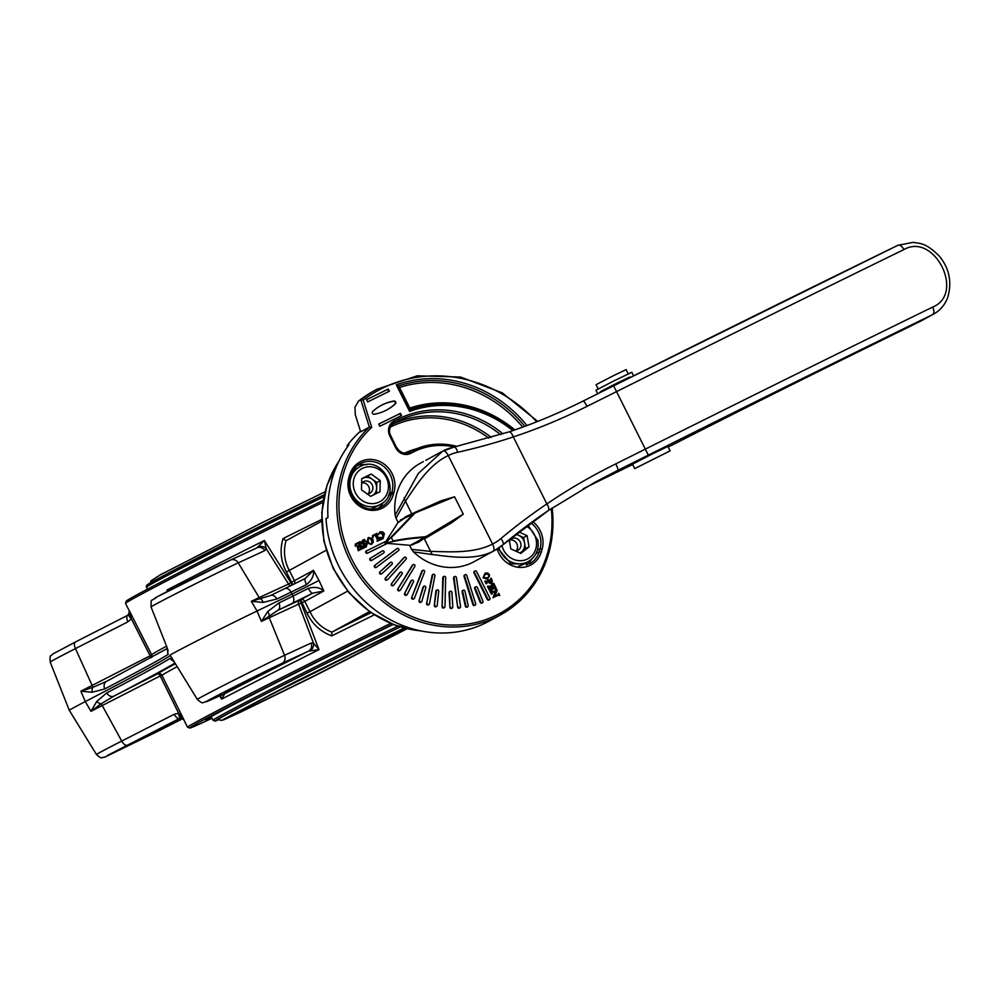 <?xml version="1.0" encoding="UTF-8"?>
<svg xmlns="http://www.w3.org/2000/svg" width="1000" height="1000" viewBox="0 0 1000 1000"><rect width="100%" height="100%" fill="white"/><g stroke="black" fill="none" stroke-linecap="round" stroke-linejoin="round"><path stroke-width="1.5" d="M632.675 464.5L593.237 483.775A659.7 604.45 61.3 0 0 583.212 488.837M668.188 447.013L674.587 443.812A247.387 3.887 153.4 0 1 853.088 354.4L920.188 321.375A38.763 35.513 -118.7 0 0 921.425 320.737L932.487 314.662A6.6 3.588 -116 0 0 932.7 307.075C965.438 293.775 934.388 231.988 903.9 249.575A659.7 10.362 153.4 0 0 616.875 391.463A329.85 5.175 -26.6 0 1 586.987 406.362C562.275 418.688 537.712 428.875 513.3 436.925L546.85 503.913C568.062 489.5 591.05 476.15 615.788 463.875A329.85 5.175 153.4 0 0 645.675 448.963A659.7 10.362 -26.6 0 1 932.7 307.075M634.725 468.587L632.513 464.162L653.688 453.225L667.9 446.45L670.113 450.863L634.725 468.587L670.113 450.863M286.262 540.6L321.65 521.25M294.438 583.875A3.3 3.025 61.3 0 0 294.462 580.737L289.288 570.425L286.413 571.975C280.788 561.287 279.65 550.163 283.012 538.587L286.05 540.638C283.2 551.013 284.275 560.938 289.288 570.425L326.163 550.262M369.513 611.675L340.375 627.6L370.838 612.612M374.275 614.888A146.788 2.3 153.4 0 0 331.737 635.9C320.487 631.65 312.238 624.062 307.025 613.138L309.962 611.712C314.6 621.438 321.912 628.263 331.887 632.163L369.4 611.587M278.938 602.938A6.6 4.35 64.2 0 1 277.8 610.337L261.413 621.425L267.675 611.6L278.938 602.938A297.062 4.662 153.4 0 0 293.038 596.1L308.35 588.362C314.738 586.538 319.9 587.413 323.837 590.975L304.8 601.388L309.962 611.712L347.65 591.112M207.625 701.2A6.6 6.325 -113.5 0 1 207.312 701.35C201.438 702.475 203.588 704.65 197.325 699.4A51.55 0.812 -26.6 0 1 232.512 680.9A51.55 0.812 -26.6 0 1 284.55 655.312L311.087 643.062L313.488 643.15L298.625 604.15L301.188 603.225L319 649.625L308.538 651.125L282 663.375A44.975 0.712 153.4 0 0 231.15 688.462A44.975 0.712 153.4 0 0 207.625 701.2L224.662 693.775L221.65 699.125L219.762 695.925M392.65 624.3A145.137 2.275 153.4 0 0 257.55 691.8A145.137 2.275 153.4 0 0 189.8 728.012L187.587 727.275A146.788 2.3 -26.6 0 1 187.55 727.25A146.788 2.3 -26.6 0 1 187.812 726.938A146.788 2.3 -26.6 0 1 390.55 623.45M177.188 666.663A146.788 2.3 153.4 0 0 161.962 675.337L183.912 719.75L180.975 718.088L179.525 718.438L107.638 755.375L182.775 718.637L156.962 731.725A6.6 1.863 -116.9 0 1 156.925 731.737L104.7 757.188C101.425 757.025 102.562 760 96.475 754.513A51.55 0.812 -26.6 0 1 121.75 741.05L174.175 714.287L178.625 713.225L160.225 675.938L161.962 675.337A3.3 3.287 -129.1 0 0 157.537 673.85A3.3 1.462 -117 0 1 160.225 675.938L102.225 705.55A55.087 0.862 153.4 0 0 90.95 711.338L96.775 701.388L106.737 692.913A6.6 4.963 62.4 0 0 113.888 696.15L100.913 703.9L90.95 711.338L85.312 701.562A56.075 0.875 153.4 0 0 69.287 710.312L96.475 754.513M284.825 588.6A6.6 4 64.1 0 1 284.9 588.562L270.413 595.588A6.6 4.35 64.2 0 1 270.487 595.55A6.6 4.35 64.2 0 1 276.95 598.962L263.087 602.438L251.337 601.287L270.413 595.588A303.625 4.775 153.4 0 0 284.825 588.6L305.3 578.425L313.5 570.337L319.025 580.462L323.837 590.975L312.688 593.175L292.213 603.35A6.6 4 64.1 0 0 293.038 596.1L292.113 594.075A296.863 4.662 -26.6 0 1 257.025 611.025A56.075 0.875 153.4 0 0 201.8 638.425A56.075 0.875 153.4 0 0 170.138 655.2L176.062 664.825M167.562 591.337L167.013 590.013L169.975 590.1M230.7 559.987L256.85 547.913L264.363 540.513L290.85 582.587L288.55 584.025L266.225 548.763L264.788 550.612L238.25 562.875L259.188 597.587L288.55 584.025A3.3 2.95 65.2 0 0 290.863 585.638M127.75 615.275L75.425 641.988A6.6 2.938 63 0 0 75.375 642.013L127.8 615.25A6.6 2.938 63 0 0 127.8 615.25L129.562 612.312L129.275 610.638L151.625 654.688L150.137 655.8L131.363 618.85L127.888 621.838L75.462 648.6L92.137 685.413L150.137 655.8A3.3 1.462 -117 0 1 150.675 657.887M322.85 502.362A146.788 2.3 153.4 0 0 125.787 603.088A146.788 2.3 153.4 0 0 125.525 603.35A146.788 2.3 153.4 0 0 125.525 603.4L129.225 610.763A146.788 2.3 -26.6 0 1 129.275 610.638L131.363 618.85A6.6 2.387 35.9 0 1 128.925 614.263A6.6 2.387 35.9 0 0 128.925 614.263L127.8 615.25A6.6 2.938 63 0 0 127.888 621.838M189.8 728.012A145.137 2.275 153.4 0 0 212.013 718.263M211.725 717.688A127.15 2 -26.6 0 1 205.837 719.9A127.15 2 -26.6 0 1 272.175 684.688A127.15 2 -26.6 0 1 393.1 624.475M125.525 603.35L126.263 601.138A145.137 2.275 -26.6 0 1 192.725 565.662A145.137 2.275 -26.6 0 1 323.175 500.4M161.513 728.863L121.888 748.55L161.513 728.863M264 672.85L224.375 692.525L264 672.85M319.025 580.462L292.113 594.075L291.05 592.125A297.062 4.662 -26.6 0 1 276.95 598.962M170.162 655.25A296.863 4.662 -26.6 0 1 85.312 701.562L80.875 691.213L92.675 687.425L106.5 681.4A6.6 4.963 62.4 0 0 106.388 681.45L106.388 681.45A6.6 4.963 62.4 0 0 104.75 688.938L92.188 692.237L80.875 691.213A55.087 0.862 -26.6 0 1 92.137 685.413A3.3 1.462 -117 0 1 92.675 687.425A6.6 4.575 89.7 0 0 92.188 692.237M166.912 647.038L168.137 654.3A297.062 4.662 -26.6 0 1 104.75 688.938M106.737 692.913A297.062 4.662 153.4 0 0 170.125 658.275L172.725 659.875L175.212 663.45M306.462 584.587L291.05 592.125A6.6 4 64.1 0 0 284.9 588.562L305.275 578.438A6.6 1.725 63.2 0 0 306.462 584.587C311.725 580.513 314.075 575.763 313.5 570.337L291.55 582.238L286.413 571.975M180.975 718.088A6.6 2.475 90.3 0 1 178.625 713.225L183.912 719.75A146.788 2.3 153.4 0 0 183.863 719.875L187.55 727.25M331.737 635.9L331.887 632.163M310.55 650.537A6.6 5.412 113.3 0 0 313.488 643.15L319 649.625A146.788 2.3 153.4 0 0 221.65 699.125L220.425 695.625M307.025 613.138L300.613 599.775L312.688 593.175A6.6 1.725 63.2 0 1 308.35 588.362M301.188 603.225L299.9 600.125A150.075 2.362 -26.6 0 1 300.613 599.775A3.3 3.025 61.3 0 1 304.8 601.388L301.887 602.875A146.788 2.3 153.4 0 0 301.188 603.225M282 663.375A6.6 5.913 65.2 0 0 284.55 655.312L269.262 617.712L298.625 604.15A3.3 2.95 65.2 0 1 299.9 600.125L277.8 610.337A303.625 4.775 -26.6 0 0 292.213 603.35M129.225 610.763L128.925 614.263M166.562 646.175A146.788 2.3 -26.6 0 0 151.625 654.688A3.3 3.287 -129.1 0 1 151.788 657.288M167.85 591.188L167.013 590.013A146.788 2.3 -26.6 0 1 264.363 540.513L266.225 548.763A6.6 5.5 15.2 0 0 258.538 546.688M292.875 584.65L291.55 582.238A146.788 2.3 -26.6 0 0 290.85 582.587L292.175 584.987M256.85 547.913A6.6 5.913 65.2 0 1 257.038 547.812L257.038 547.812A6.6 5.913 65.2 0 1 264.788 550.612M222.763 694.613A6.6 5.613 -60.2 0 0 224.375 694.362M207.312 701.35L224.338 693.925A6.6 6.325 -113.5 0 0 224.662 693.775A150.075 2.362 -26.6 0 1 308.538 651.125A6.6 5.913 65.2 0 0 311.087 643.062M174.175 714.287A6.6 2.938 63 0 0 179.525 718.438A150.075 2.362 -26.6 0 0 180.725 718.1M267.675 611.6A6.6 4.3 38.5 0 1 269.113 615.5A3.3 2.95 65.2 0 0 269.262 617.712A55.087 0.862 153.4 0 0 261.413 621.425L257.025 611.025L251.337 601.287A55.087 0.862 -26.6 0 1 259.188 597.587A3.3 2.95 65.2 0 0 260.863 599.025A6.6 4.225 89.6 0 1 263.087 602.438M168.088 650.588L167.913 650.075A6.6 6.562 54.8 0 0 168.137 654.3M166.425 645.8L167.913 650.075A6.6 6.175 -15.7 0 0 168.137 650.725M96.775 701.388A6.6 4.513 35.6 0 0 100.913 703.9A3.3 1.462 -117 0 1 102.225 705.55L121.75 741.05A6.6 2.938 63 0 0 127.1 745.2M170.125 658.275A6.6 6.562 54.8 0 0 173.575 661.05M172.725 659.875A6.6 6.25 141.5 0 0 173.175 660.537L175.675 664.2M400.3 626.975A115.113 1.812 153.4 0 0 227.175 714.163A115.113 1.812 153.4 0 0 218.888 719.112L220.662 720.462L223.738 719.8L241.112 711.9L312.962 676.75L407 628.787M374.837 642.387A96.975 1.525 -26.6 0 1 269.9 694.925M386.825 409.925A49.475 45.338 61.3 0 0 394.787 404.162A1.65 1.512 61.3 0 0 393.363 401.312A49.475 45.338 61.3 0 0 380.712 405.662M393.938 401A49.475 45.338 61.3 0 0 381 405.513A49.475 45.338 61.3 0 0 372.762 411.425A1.65 1.512 61.3 0 0 374.188 414.275A49.475 45.338 61.3 0 0 387.113 409.762A49.475 45.338 61.3 0 0 395.363 403.85A1.65 1.512 61.3 0 0 393.938 401L393.363 401.312M388.775 391.525L387.688 389.35L366.575 399.725M389.375 391.238L388.263 389.025L366.562 399.7L367.675 401.912L389.375 391.238M400.962 415.863L399.862 413.675L378.762 424.062L379.862 426.25L401.55 415.562L400.45 413.35L378.75 424.038M552.15 508.013A115.45 105.775 -118.7 0 1 500.262 615.037L489.25 621.05A115.45 105.775 -118.7 0 1 326.025 518.575L327.987 517.5A115.45 105.775 61.3 0 1 348.95 444.8L346.987 445.875L347.9 446.225M358.5 401.087L360.812 399.812A141.838 129.95 -118.7 0 1 376.875 389.275L374.562 390.538A141.838 129.95 61.3 0 0 358.5 401.087L354.975 407.25L355.3 414.712L360.675 431.85L369.363 427.088L360.812 399.812L363.2 400.188L371.725 427.362L369.363 427.088A115.45 105.775 -118.7 0 0 359.25 576.025A115.45 105.775 -118.7 0 0 500.262 615.037L524.487 596.325L542.087 570.763L551.6 540.45L552.263 507.95M378.562 508A23.087 21.15 61.3 0 0 383.488 502.225M366.75 464.7A23.087 21.15 61.3 0 0 357.388 465.55M370.55 508.975A21.438 19.65 61.3 0 0 374.65 507.537A21.438 19.65 61.3 0 0 375.337 507.175L380.213 504.513A21.438 19.65 -118.7 0 1 379.525 504.875A21.438 19.65 -118.7 0 1 352.488 494.75A21.438 19.65 -118.7 0 1 359.637 466.887C381.562 453.5 403.312 493.288 380.213 504.513M359.637 466.887L354.775 469.55A21.438 19.65 61.3 0 0 352.788 470.812M526.638 565.062A23.087 21.15 61.3 0 0 531.538 559.338M518.663 566.038A21.438 19.65 61.3 0 0 522.75 564.6A21.438 19.65 61.3 0 0 523.438 564.25L528.3 561.587A21.438 19.65 -118.7 0 1 498.95 547.837M370.8 558.05A1.238 1.137 61.3 0 0 372.038 560.2A1.238 1.137 61.3 0 0 372.088 560.175L383.663 553.025A1.238 1.137 61.3 0 0 382.425 550.887A1.238 1.137 61.3 0 0 382.388 550.913L370.225 558.375A1.238 1.137 61.3 0 0 371.463 560.513A1.238 1.137 61.3 0 0 371.5 560.487L371.987 560.225M382.425 550.887L381.85 551.2A1.238 1.137 61.3 0 0 381.8 551.225L370.225 558.375M380.375 571.688A1.238 1.137 61.3 0 0 381.775 573.713A1.238 1.137 61.3 0 0 381.975 573.562L392.038 564.325A1.238 1.137 61.3 0 0 390.65 562.3A1.238 1.137 61.3 0 0 390.45 562.45L379.8 572A1.238 1.137 61.3 0 0 381.188 574.025A1.238 1.137 61.3 0 0 381.4 573.875M390.3 562.525A1.238 1.137 61.3 0 0 389.862 562.762L379.8 572M391.95 583.525A1.238 1.137 61.3 0 0 393.475 585.413A1.238 1.137 61.3 0 0 393.812 585.112L402.062 574.062A1.238 1.137 61.3 0 0 400.538 572.188A1.238 1.137 61.3 0 0 400.2 572.475L391.375 583.85A1.238 1.137 61.3 0 0 393.162 585.513M400.275 572.388A1.238 1.137 61.3 0 0 399.625 572.8L391.375 583.85M405.163 593.237A1.238 1.137 61.3 0 0 406.788 594.938A1.238 1.137 61.3 0 0 407.238 594.475L413.425 581.95A1.238 1.137 61.3 0 0 411.788 580.237A1.238 1.137 61.3 0 0 411.35 580.712L404.588 593.55A1.238 1.137 61.3 0 0 406.475 595.05M411.525 580.45A1.238 1.137 61.3 0 0 410.763 581.025L404.588 593.55M419.625 600.513A1.238 1.137 61.3 0 0 421.325 602.025A1.238 1.137 61.3 0 0 421.838 601.362L425.775 587.737A1.238 1.137 61.3 0 0 424.062 586.225A1.238 1.137 61.3 0 0 423.55 586.875L419.038 600.825A1.238 1.137 61.3 0 0 421.012 602.137M423.8 586.425A1.238 1.137 61.3 0 0 422.975 587.2L419.038 600.825M434.875 605.125A1.238 1.137 61.3 0 0 436.625 606.438A1.238 1.137 61.3 0 0 437.175 605.575L438.738 591.263A1.238 1.137 61.3 0 0 436.987 589.95A1.238 1.137 61.3 0 0 436.438 590.812L434.3 605.45A1.238 1.137 61.3 0 0 436.312 606.55M436.725 590.163A1.238 1.137 61.3 0 0 435.85 591.125L434.3 605.45M450.475 606.95A1.238 1.137 61.3 0 0 452.225 608.05A1.238 1.137 61.3 0 0 452.788 606.975L451.925 592.413A1.238 1.137 61.3 0 0 450.175 591.312A1.238 1.137 61.3 0 0 449.613 592.388L449.9 607.263A1.238 1.137 61.3 0 0 451.912 608.162M449.913 591.512A1.238 1.137 61.3 0 0 449.038 592.7L449.9 607.263M465.95 605.913A1.238 1.137 61.3 0 0 467.663 606.8A1.238 1.137 61.3 0 0 468.2 605.525L464.938 591.15A1.238 1.137 61.3 0 0 463.212 590.262A1.238 1.137 61.3 0 0 462.688 591.55L465.95 605.913L465.363 606.237A1.238 1.137 61.3 0 0 467.35 606.912M462.95 590.462A1.238 1.137 61.3 0 0 462.1 591.862L465.363 606.237M480.8 602.062A1.238 1.137 61.3 0 0 482.463 602.75A1.238 1.137 61.3 0 0 482.925 601.263L477.375 587.513A1.238 1.137 61.3 0 0 475.712 586.838A1.238 1.137 61.3 0 0 475.25 588.325L480.8 602.062L480.225 602.388A1.238 1.137 61.3 0 0 482.15 602.863M475.45 587.038A1.238 1.137 61.3 0 0 474.675 588.638L480.225 602.388M359.913 549.513L361.613 548.675L360.25 545.975L358.212 548.1L357.175 546.025L360.125 545.7L359.012 543.475L357.05 543.5L355.737 545.837L355.462 543.95L360.15 541.638L359.913 543.212L361.987 547.362L363.4 548.125L358.762 550.413L358.125 548.938L359.913 549.513M356.6 543.75L356.012 544.513M361.012 548.962L359.675 546.287L358.512 546.862M358.387 548.013L357.638 548.413L357.175 546.025M359.525 545.988L358.425 543.8L356.55 543.775M355.913 545.75L355.163 546.15L355.462 543.95M363.4 548.125L358.175 550.737L357.95 549.012M365.988 546.638L366.012 544.675L361.575 543.038L362.512 540.363L364.5 539.388L365.625 541.638L362.788 540.562L362.188 542.2L367.075 544.312L366.225 546.85L364.438 547.725L363.312 545.475L366.05 546.6M364.7 547.15L363.862 548.05L362.738 545.788L363.312 545.475M365.8 547.087L364.538 547.413M365.412 546.95L365.425 544.987L361 543.35L362.512 540.363M363.675 540.275L364.338 539.462M365.625 541.638L362.2 540.887M371.05 544.175L372 542.888L371.425 540.225L369.562 538.075L367.975 538.038M371.625 543.85L372.587 542.575L372 539.913L370.15 537.762L368.55 537.725L368.125 541.65L369.975 543.862L371.725 543.812M371.1 544.487L366.6 542.587L368.413 537.463L372.987 539.4L373.263 542.35L371.1 544.487L371.838 544.087L366.6 542.587M367.188 542.275L368.413 537.463M373.7 535.337L373.038 537.438L372.512 535.562L377.062 533.312L376.55 534.125L378.9 539.038L380.312 539.8L377.663 541.112L378.075 539.45L375.938 535.175L373.95 535.188M380.312 539.8L377.788 540.825M373.038 537.438L372.275 537.8L372.512 535.562M377 541.25L377.488 539.763L375.35 535.5L373.675 535.35M382.95 538.288L383.387 534.175L379.812 532.413L378.338 534.6L379.925 531.8L382.738 531.875L384.363 533.638L383.188 538.513L381.188 539.487L379.9 537.312L383.038 538.237M382.837 538.7L381.25 539.15M378.512 534.625L379.925 531.8M381.188 539.487L380.613 539.8L379.312 537.625L379.9 537.312M382.375 538.6L382.812 534.487L379.237 532.725M381.362 539.4L380.613 539.8M496.225 588.737L497.175 590.237L494.862 596.237L498.725 594.188L498.7 593.288L499.775 595.425L499.012 594.85L493.587 597.4L495.95 590.913L491.938 593.038L491.975 593.938L490.9 591.8L491.662 592.362L496.2 590.25L496.225 588.737L495.625 590.575M498.113 594.65L498.55 593.362M497.525 594.963L498.15 594.5M499.775 595.425L497.738 595.388L493.013 597.712L495.363 591.225L492.163 592.8M492.125 593.862L491.388 594.25L490.312 592.112L490.9 591.8M495.188 586.862L494.312 585.1L491.95 586.263L494.025 588.45L492.212 589.338L491.712 586.388L489.775 587.337L489.938 589.288L492.137 590.763L490.45 590.9L488.025 586.062L489.475 586.413L493.1 584.637L493.688 583.275L496.087 588.062L494.875 588.775L495.45 587.562L493.738 585.425L491.962 586.287M493.1 584.637L493.537 583.362M489.412 587.537L489.387 588.2M494.025 588.45L491.637 589.65L491.138 586.7L489.35 587.575M492.137 590.763L489.875 591.213L487.45 586.388L488.025 586.062M492.512 584.95L493.15 584.5M494.875 588.775L494.212 588.925L494.613 587.175M490.8 582.925L491.075 580.337L489.237 581.237M492.05 580.588L491.662 580.013L489.237 581.213L491.375 582.612L491.475 580.9M489.012 581.312L486.725 582.6L486.737 583.5L485.462 580.938L486.912 581.287L491.15 579.05L491.125 578.15L492.25 580.413L491.938 583.612L489.012 581.312L486.938 582.375M486.9 583.425L486.163 583.812L484.875 581.25L485.462 580.938M489.95 579.825L490.962 578.225M491.475 583.862L488.862 582.737L488.438 581.638M486.912 578.438L488.775 576.75L488.663 575.087L487.425 574.05L485.05 574.45M487.488 578.125L489.35 576.438L489.237 574.775L488.013 573.737L485.637 574.138L483.812 575.825L483.888 577.413L487.788 577.962M487.812 579.263L483.075 577.85L485.1 573.112L487.762 573.038L489.513 574.75L487.525 579.412M487.7 579.325L483.075 577.85M483.663 577.537L485.1 573.112M386.062 541.25L366.863 550.7A1.238 1.137 61.3 0 0 367.962 552.913L387.337 543.375M366.775 550.737L366.275 551.013A1.238 1.137 61.3 0 0 365.825 552.65A1.238 1.137 61.3 0 0 367.388 553.225L387.4 543.375M375.325 565.062A1.238 1.137 61.3 0 0 376.637 567.15A1.238 1.137 61.3 0 0 376.763 567.075L398.5 550.625A1.238 1.137 61.3 0 0 397.175 548.538A1.238 1.137 61.3 0 0 397.05 548.625L374.738 565.388A1.238 1.137 61.3 0 0 376.062 567.475A1.238 1.137 61.3 0 0 376.188 567.388L376.5 567.212M396.737 548.8A1.238 1.137 61.3 0 0 396.475 548.938L374.738 565.388M385.938 577.85A1.238 1.137 61.3 0 0 387.4 579.8A1.238 1.137 61.3 0 0 387.675 579.587L406.062 559.225A1.238 1.137 61.3 0 0 404.6 557.275A1.238 1.137 61.3 0 0 404.325 557.487L385.35 578.175A1.238 1.137 61.3 0 0 386.812 580.125A1.238 1.137 61.3 0 0 387.075 579.913M403.75 557.8L404.325 557.487A1.238 1.137 61.3 0 0 403.75 557.8L385.35 578.175M398.375 588.675A1.238 1.137 61.3 0 0 399.95 590.462A1.238 1.137 61.3 0 0 400.35 590.087L414.837 566.413A1.238 1.137 61.3 0 0 413.263 564.625A1.238 1.137 61.3 0 0 412.863 565L397.8 588.987A1.238 1.137 61.3 0 0 399.637 590.575M413 564.825A1.238 1.137 61.3 0 0 412.287 565.312L397.8 588.987M412.262 597.2A1.238 1.137 61.3 0 0 413.938 598.8A1.238 1.137 61.3 0 0 414.412 598.25L424.575 571.987A1.238 1.137 61.3 0 0 422.9 570.375A1.238 1.137 61.3 0 0 422.413 570.938L411.688 597.513A1.238 1.137 61.3 0 0 413.612 598.913M422.638 570.575A1.238 1.137 61.3 0 0 421.838 571.25L411.688 597.513M427.175 603.162A1.238 1.137 61.3 0 0 428.9 604.575A1.238 1.137 61.3 0 0 429.45 603.812L434.95 575.763A1.238 1.137 61.3 0 0 433.225 574.35A1.238 1.137 61.3 0 0 432.688 575.112L426.6 603.475A1.238 1.137 61.3 0 0 428.587 604.688M432.962 574.562A1.238 1.137 61.3 0 0 432.1 575.425L426.6 603.475M442.663 606.4A1.238 1.137 61.3 0 0 444.412 607.6A1.238 1.137 61.3 0 0 444.988 606.638L445.675 577.638A1.238 1.137 61.3 0 0 443.925 576.438A1.238 1.137 61.3 0 0 443.363 577.4L442.088 606.712A1.238 1.137 61.3 0 0 444.1 607.712M443.663 576.638A1.238 1.137 61.3 0 0 442.775 577.725L442.088 606.712M458.263 606.788A1.238 1.137 61.3 0 0 460 607.788A1.238 1.137 61.3 0 0 460.55 606.6L456.413 577.562A1.238 1.137 61.3 0 0 454.675 576.562A1.238 1.137 61.3 0 0 454.113 577.737L457.675 607.112A1.238 1.137 61.3 0 0 459.675 607.9M454.4 576.775A1.238 1.137 61.3 0 0 453.537 578.062L457.675 607.112M473.475 604.338A1.238 1.137 61.3 0 0 475.175 605.125A1.238 1.137 61.3 0 0 475.675 603.737L466.825 575.513A1.238 1.137 61.3 0 0 465.138 574.725A1.238 1.137 61.3 0 0 464.625 576.112L473.475 604.338L472.9 604.65A1.238 1.137 61.3 0 0 474.85 605.237M464.875 574.938A1.238 1.137 61.3 0 0 464.05 576.438L472.9 604.65M487.863 599.113A1.238 1.137 61.3 0 0 489.475 599.7A1.238 1.137 61.3 0 0 489.9 598.112L476.613 571.575A1.238 1.137 61.3 0 0 475 570.988A1.238 1.137 61.3 0 0 474.575 572.575L487.863 599.113L487.287 599.438A1.238 1.137 61.3 0 0 489.162 599.812M474.738 571.2A1.238 1.137 61.3 0 0 474 572.888L487.287 599.438M522.7 427.125A120.487 110.4 61.3 0 0 399.525 387.463L397.912 386.15L409.9 409.775L409.613 411.413L396.312 384.85A123.787 113.413 -118.7 0 1 527 425.55M397.912 386.15L396.312 384.85M346.987 445.875A115.45 105.775 -118.7 0 1 358.35 433.113A115.45 105.775 -118.7 0 1 360.462 431.175M441.15 451.875L425.825 460.35M548.138 510.7A6.6 2.637 -124.1 0 0 548.225 510.65L502.837 544.9A6.6 2.6 -130 0 1 502.663 545.013A56.075 51.375 -118.7 0 1 494.988 550.262L474.113 561.663A56.075 51.375 -118.7 0 1 413.5 551.925L411.625 549.388L430.637 551.413C444.862 551.45 472.8 554.375 492.562 544.025A49.475 45.338 61.3 0 0 500.913 538.575A666.287 610.487 -118.7 0 1 546.85 503.913A6.6 2.637 -124.1 0 1 548.225 510.65L594.763 482.362L548.138 510.7A659.7 604.45 61.3 0 0 502.975 544.75M418.038 541.7L418.787 542.075L409.738 545.625L411.625 549.388M409.738 545.625L425 537.35C412.612 538.237 402.1 539.6 393.475 541.438L385.25 543.2L409.188 545.237M385.25 543.2L415.037 512.288L440.825 501.587L440.675 500.938L454.562 496.775L463.275 514.175L451.637 522.812L424.375 538.888L430.637 551.413A6.6 5.213 -90.9 0 0 432.713 554.6L413.5 551.925M405.75 517.362L397.887 522.688L385.062 542.825M397.887 522.688L405.988 516.512L440.675 500.938M583.138 401.025A6.6 1.05 63.5 0 1 583.162 401.025L613.638 385.825A336.45 5.288 153.4 0 1 583.138 401.025C558.175 413.488 533.362 423.812 508.738 432A6.6 2.612 71.7 0 1 508.9 431.925A6.6 2.612 71.7 0 1 513.3 436.925A666.287 610.487 -118.7 0 1 457.688 452.25A49.475 45.338 61.3 0 0 448.263 455.55C427.938 464.938 413.688 489.312 405.487 501.163L396.037 518.25L397.912 522.013M396.037 518.25L395.125 515.225A56.075 51.375 -118.7 0 1 420.325 463.263L423.325 461.613M395.125 515.225L418.3 473.475L442.987 450.925A6.6 2.637 63.8 0 1 443.025 450.9A6.6 2.637 63.8 0 1 448.263 455.55L492.562 544.025A6.6 2.637 -116.2 0 1 493.2 551.188C474.425 561.138 447.463 556.3 432.713 554.6M920.188 321.375L932.487 314.662A653.1 10.263 153.4 0 0 880.837 339.938A653.1 10.263 153.4 0 0 648.337 455.125A336.45 5.288 -26.6 0 1 617.85 470.325L594.763 482.362M463.263 514.188L451.2 522.288L427.25 536.663L426.7 536.188L463.275 514.175L454.55 496.788L415.087 512.987L391.375 537.65L393.05 541C401.737 539.125 412.312 537.725 424.787 536.8L426.7 536.188M415.087 512.987L415.025 512.288L404.538 517.987M451.325 522.2L427.25 536.663M454.562 496.775L415.037 512.288M412.8 544.688L424.787 536.8M413.45 514.175L400.425 520M384.963 543.112L393.475 541.438M405.938 517.225L405.988 516.512M404.188 497.65A6.6 5.15 35.7 0 0 405.487 501.163L411.825 514.012M648.337 455.125L613.638 385.825A653.1 10.263 -26.6 0 1 897.775 245.362A6.6 3.588 64 0 1 897.837 245.325A6.6 3.588 64 0 1 903.9 249.575M516.1 550.938A6.6 6.05 61.3 0 0 510.1 539.975M515.513 551A6.6 6.05 61.3 0 0 520.875 543.85A6.6 6.05 61.3 0 0 509.425 540.925M509.212 539.637L510.788 548.862L520.85 553.413L529.012 546.812L525.538 548.725L524.587 543.138A9.9 9.062 -118.7 0 1 521.45 552.013A9.9 9.062 -118.7 0 1 519.925 553M515.625 534.487A9.9 9.062 -118.7 0 1 518.6 535.288L523.638 537.562L527.112 535.662L529.012 546.812M523.638 537.562L524.587 543.138A9.9 9.062 61.3 0 0 518.6 535.288L516.075 534.15M525.538 548.725L520.125 553.088M518.888 531.95L527.112 535.662M368.013 493.875A6.6 6.05 61.3 0 0 362.013 482.9M367.212 493.938A6.6 6.05 61.3 0 0 372.013 484.562A6.6 6.05 61.3 0 0 361.613 483.413M361.712 478.988A9.9 9.062 -118.7 0 1 362.95 478.25A9.9 9.062 -118.7 0 1 372.2 479.2A9.9 9.062 -118.7 0 1 376.637 488.05L376.512 493.438M373.225 495.05A9.9 9.062 61.3 0 0 376.637 488.05L376.775 482.475L367.638 475.938L371.125 474.038L361.725 478.663L361.463 489.812L370.588 496.35L379.975 491.725L380.25 480.575L371.125 474.038M367.638 475.938L361.725 478.85M376.775 482.475L380.25 480.575M629.875 377.15L599.862 392.35M633.3 375.225L631.825 372.275L613.75 380.975L595.95 390.238L597.425 393.188M598.162 388.95L596.025 384.688L614.025 375.387L626.112 369.625L628.237 373.862M600 392.625L600.938 391.337L617.725 382.762L629.8 377L630.1 377.6M615.788 463.875A6.6 1.05 -116.5 0 1 617.85 470.325L593.237 483.775M332.038 632.013A150.075 2.362 -26.6 0 1 371.037 612.737M283.012 538.587A146.788 2.3 -26.6 0 1 321.613 519.5M338.888 461.3A107.2 98.225 61.3 0 0 333.375 567.888A107.2 98.225 61.3 0 0 420.625 630.862M50.188 662.062C49.825 657.588 50.087 655.487 50.975 655.75L52.838 653.975L75.375 642.013A6.6 2.938 63 0 0 75.462 648.6A51.55 0.812 153.4 0 0 50.188 662.062L69.287 710.312M155.938 597.975A44.975 0.712 -26.6 0 1 179.462 585.237A44.975 0.712 -26.6 0 1 230.312 560.163A6.6 5.913 65.2 0 1 230.5 560.075A6.6 5.913 65.2 0 1 238.25 562.875A51.55 0.812 153.4 0 0 186.275 588.413A51.55 0.812 153.4 0 0 151.037 606.95L165.975 644.7M174.975 663.088A303.625 4.775 -26.6 0 1 113.888 696.15L157.537 673.85A150.075 2.362 -26.6 0 1 175.4 663.763M400.163 626.938A119.237 1.875 153.4 0 0 269.837 691.775A119.237 1.875 153.4 0 0 219.163 719.538L215.012 721.112L212.987 720.225A120.887 1.9 -26.6 0 1 279.525 684.95A120.887 1.9 -26.6 0 1 397.825 626.188M157.562 580.675A119.237 1.875 -26.6 0 1 189.488 562.125A119.237 1.875 -26.6 0 1 324.325 494.725L239.925 536.462L167.188 573.737L146.962 585.013L146.225 586.337L147.375 589.2M369.425 645.025A90.125 1.412 -26.6 0 1 275.262 692.175M323.875 496.737A120.887 1.9 153.4 0 0 208.363 554.275A120.887 1.9 153.4 0 0 146.387 587.225M532.688 521.562A24.737 22.662 -118.7 0 1 542.188 548.925A107.2 98.225 -118.7 0 1 541.275 552.075A24.737 22.662 -118.7 0 1 519.325 567.375A24.737 22.662 -118.7 0 1 497.163 549M541.275 552.075L539.225 551.8A105.55 96.713 61.3 0 0 540.112 548.7A23.087 21.15 61.3 0 0 530.887 522.875M498.038 548.438L510.962 563.938L529.663 563.737A23.087 21.15 61.3 0 0 539.225 551.8L536.05 553.525M542.188 548.925L540.112 548.7L537.388 550.188M349.762 478.5A105.55 96.713 61.3 0 1 350.575 475.662L349.688 474.75A24.737 22.662 -118.7 0 1 378.7 461.087A24.737 22.662 -118.7 0 1 393.9 492.587A57.725 52.888 61.3 0 0 393.413 494.288L391.337 494.062A59.375 54.4 -118.7 0 1 391.85 492.312L393.9 492.587M393.413 494.288A24.737 22.662 -118.7 0 1 364.9 508.95A24.737 22.662 -118.7 0 1 348.775 477.9A107.2 98.225 -118.7 0 1 349.688 474.75M348.775 477.9L349.688 478.762M389.062 493.837L391.85 492.312A23.087 21.15 61.3 0 0 384.6 467.275A23.087 21.15 61.3 0 0 360.138 463.725C355.525 466.325 352.375 470.262 350.688 475.55L349.787 478.65C343.762 496.812 366.25 516.4 381.587 506.675A23.087 21.15 61.3 0 0 391.337 494.062L388.325 495.712M360.138 463.725A23.087 21.15 61.3 0 0 350.662 475.4M392.275 424.263A103.9 95.2 -118.7 0 1 491.35 437.425M488.812 438.162A102.25 93.688 61.3 0 0 391 426.75L390.35 427.075M404.637 453.125A72.562 66.487 -118.7 0 1 416.4 448.85M513.862 430.262A116.088 106.363 61.3 0 0 409.862 409.688L436.213 404.325L463.488 406.1L489.975 414.925L513.987 430.213M512.825 430.613A114.438 104.862 61.3 0 0 409.613 411.413M399.525 387.463L409.85 408.075A117.737 107.875 -118.7 0 1 514.875 429.913M398.05 386.1A122.137 111.912 -118.7 0 1 524.862 426.337M500.562 434.625A103.9 95.2 61.3 0 0 398.387 420.838A1.65 0.663 -116.2 0 0 398.225 419.05A105.55 96.713 -118.7 0 1 503 433.85M454.438 446.962A69.262 63.463 61.3 0 0 414.462 451.488L410.4 453.488A11.55 10.575 -118.7 0 1 395.737 447.837L389.837 436.037A11.55 10.575 -118.7 0 1 394.15 421.05L398.225 419.05M394.15 421.05A1.65 0.663 63.8 0 1 394.312 422.837A9.9 9.062 61.3 0 0 394 423A9.9 9.062 61.3 0 0 390.6 435.675L390.725 435.613C388.275 431.125 389.363 426.925 394 423M392.525 424.038L398.387 420.838L393.7 423.175M389.837 436.037L390.725 435.613L396.512 447.488A9.9 9.062 61.3 0 0 409.087 452.325L409.087 452.325C404.038 454.225 399.888 452.587 396.637 447.413L395.737 447.837M410.4 453.488A1.65 0.663 -116.2 0 0 409.087 452.325L413.162 450.325A1.65 0.663 -116.2 0 0 413.15 450.325L409.1 452.312M414.462 451.488A1.65 0.663 -116.2 0 0 413.162 450.325A70.912 64.975 -118.7 0 1 456.938 446.4M371.725 427.362A113.8 104.262 61.3 0 0 409.487 615.462A113.8 104.262 61.3 0 0 551.287 508.587M536.712 421.812A140.188 128.45 61.3 0 0 363.2 400.188M443.075 450.875A56.075 51.375 -118.7 0 1 453.675 447.175A6.6 2.55 77.5 0 1 453.938 447.075A6.6 2.55 77.5 0 1 457.688 452.25M500.913 538.575A6.6 2.6 -130 0 1 502.837 544.9L494.988 550.262A56.075 51.375 -118.7 0 1 493.2 551.188M423.888 538.5L418.787 542.075M426.912 536.85L417.95 541.737M391.275 537.05L386.163 542.475M441.175 451.863L453.938 447.075L508.9 431.925C533.462 423.762 558.225 413.462 583.162 401.025A6.6 1.05 63.5 0 1 586.987 406.362M501.925 545.638A18.8 17.225 61.3 0 0 522.762 560.525A18.8 17.225 61.3 0 0 536.263 540.325A18.8 17.225 61.3 0 0 526.425 526.188M379.275 502A18.8 17.225 61.3 0 0 380.037 470.2A18.8 17.225 61.3 0 0 353.263 483.375A18.8 17.225 61.3 0 0 379.275 502M197.325 699.4L170.138 655.2M421.7 631.075L394.8 625.125L369.913 611.962L348.862 592.562L333.137 568.35L323.888 541.075L321.788 512.688L326.987 485.25L339.15 460.775M180.65 718.1L180.512 718.138C180.675 717.463 181.788 718.037 183.863 719.875M106.188 681.562L167.4 648.438M151.037 606.95C151.537 597.388 149.688 602.65 157.438 596.688L230.5 560.075L256.925 547.875M211.163 716.575L212.987 720.225M150.812 583.175L150.787 580.988L159.95 575.037L261.062 523.225L325.037 491.788M406.35 628.638L314.125 675.938L252.35 706.175L233.775 714.488L232.05 714.438M234.638 713.812L297.762 680.713L404.625 628.2M222.862 719.688L294.425 682.163L403.988 628.038M457.075 446.362L434.525 444.35L413.162 450.325M537.712 421.413L502.188 392.8L460.562 377.038L417.25 375.812L376.875 389.275M613.638 385.825L897.837 245.325L913.138 242.338C920.55 243.675 925.562 242.613 939.175 255.963C949.488 268.463 952.262 282.512 947.5 298.113C944.575 305.262 939.95 310.587 933.637 314.062M528.3 561.587C535.9 556.862 539.113 549.8 537.938 540.388L527.913 525.075"/></g></svg>
